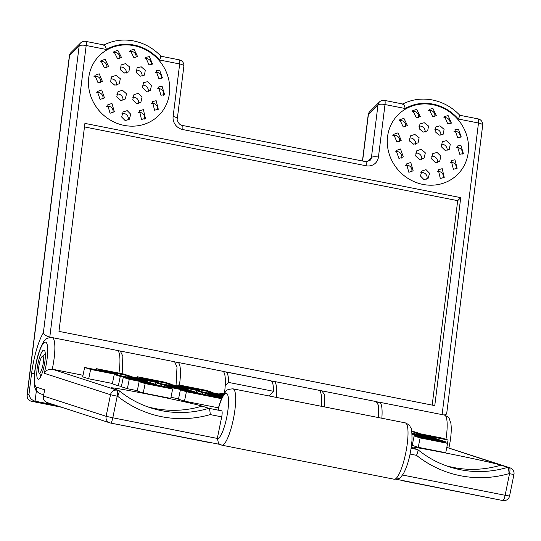 <?xml version="1.0" encoding="UTF-8"?>
<svg xmlns="http://www.w3.org/2000/svg" width="541" height="541" viewBox="0 0 541 541"><rect width="100%" height="100%" fill="white"/><g stroke="black" fill="none" stroke-linecap="round" stroke-linejoin="round"><path stroke-width="0.81" d="M37.965 363.653A14.844 3.239 -78.8 0 0 38.195 379.214A14.844 3.239 -78.8 0 0 44.173 365.662A14.844 3.239 -78.8 0 0 43.949 350.101A14.844 3.239 -78.8 0 0 37.965 363.653M219.666 444.357L110.54 423.035M402.578 475.032L505.132 495.292A5.741 1.258 101.2 0 1 502.819 500.54A5.741 1.258 101.2 0 1 502.785 500.533L396.465 479.292M83.023 375.265L52.261 369.185A28.72 6.276 101.2 0 0 52.572 367.691A28.72 6.276 101.2 0 0 52.132 337.564L117.214 350.426A28.72 6.276 101.2 0 1 118.946 373.114M377.618 402.835A28.72 6.276 101.2 0 1 379.369 402.213A28.72 6.276 101.2 0 1 381.845 418.24M321.347 406.291A28.72 6.276 -78.8 0 0 318.872 390.264L273.956 381.391A28.72 6.276 101.2 0 1 276.437 397.419M272.204 382.007A28.72 6.276 101.2 0 1 273.956 381.391M179.443 385.064A28.72 6.276 -78.8 0 0 177.712 362.375L222.628 371.248A28.72 6.276 101.2 0 1 224.468 393.111M177.712 362.375A28.72 6.276 -78.8 0 0 175.96 362.997M90.618 369.408L118.114 374.845L112.109 372.898L84.612 367.467L90.618 369.408L88.71 378.788L112.413 383.474M88.71 378.788L82.699 376.847L84.612 367.467M120.251 376.401L147.754 381.838L141.742 379.89L114.246 374.46L120.251 376.401L118.344 385.78L121.421 386.389M118.344 385.78L112.339 383.84L114.246 374.46M129.265 379.322L156.762 384.752L150.756 382.805L123.26 377.375L129.265 379.322L127.358 388.702L137.313 390.663M127.358 388.702L121.346 386.754L123.26 377.375M170.963 397.317L178.557 398.812M218.483 407.84L184.488 401.124L178.483 399.177L180.39 389.797L221.837 397.987M445.73 452.736L418.227 447.306L412.222 445.358L414.129 435.978L441.625 441.415L447.637 443.356L445.73 452.736M143.243 392.976L137.238 391.028L139.145 381.648L166.642 387.085L172.647 389.026L170.74 398.406L143.243 392.976L145.15 383.596L139.145 381.648M412.384 444.546L411.647 444.303M221.702 416.861L210.233 414.589A107.422 104.798 -72.1 0 1 117.681 396.303C119.094 393.057 119.52 391.143 118.952 390.548L112.143 388.35A46.952 1.183 -168.5 0 1 111.128 387.938A46.952 1.183 -168.5 0 1 151.162 394.822A46.952 1.183 -168.5 0 1 202.043 406.108L208.853 408.313L221.648 410.842A5.741 1.258 101.2 0 1 221.702 416.861L217.313 438.426A22.979 5.018 -78.8 0 0 226.368 419.045A22.979 5.018 -78.8 0 0 227.098 393.848A22.979 5.018 -78.8 0 0 218.151 409.706L221.648 410.842M218.151 409.706L218.016 409.645C219.68 402.984 221.627 397.784 223.866 394.037L225.82 391.441C226.104 390.034 228.485 389.168 232.961 388.83A28.72 6.276 101.2 0 1 233.401 418.95A28.72 6.276 101.2 0 1 221.83 445.182L394.152 479.231A28.72 6.276 -78.8 0 0 405.73 453A28.72 6.276 -78.8 0 0 405.283 422.873L232.961 388.83M411.126 448.273L417.767 449.591L411.241 447.475M411.322 446.9A46.952 1.183 -168.5 0 1 456.699 455.218A46.952 1.183 -168.5 0 1 500.858 465.145L507.668 467.35C508.418 467.979 508.885 470.068 509.054 473.625A107.422 104.798 -72.1 0 1 416.496 455.339L410.092 454.075M221.54 398.69L186.402 391.745L184.488 401.124M186.402 391.745L180.39 389.797M447.637 443.356L420.134 437.926L418.227 447.306M420.134 437.926L414.129 435.978M172.647 389.026L145.15 383.596M417.923 436.729L417.997 436.364L412.053 434.437L439.488 439.853L445.5 441.801L445.331 442.612M417.997 436.364L445.5 441.801M411.972 433.28L430.48 436.932L436.486 438.879L436.411 439.245M412.026 434.051L436.486 438.879M222.31 396.945L205.756 393.672L205.533 394.768M221.993 397.642L211.761 395.62L205.756 393.672M211.761 395.62L211.687 395.985M222.818 395.911L196.741 390.758L196.41 392.381M222.473 396.6L202.747 392.698L196.741 390.758M202.747 392.698L202.456 394.159M198.013 392.901L170.51 387.471L164.505 385.523L192.001 390.96L198.013 392.901L197.938 393.266M170.51 387.471L170.347 388.282M164.505 385.523L164.281 386.619M188.998 389.987L161.502 384.55L155.49 382.609L182.993 388.039L188.998 389.987L188.924 390.352M161.502 384.55L161.204 386.01M155.49 382.609L155.166 384.232M156.762 384.752L156.687 385.118M147.754 381.838L147.679 382.203M420.526 434.971L420.6 434.606L414.595 432.658L442.092 438.095L448.097 440.036L447.434 443.295M414.595 432.658L414.372 433.754M420.6 434.606L448.097 440.036M223.372 394.883L208.353 391.914L208.129 393.009M223 395.566L214.364 393.855L208.353 391.914M214.364 393.855L214.29 394.22M200.61 391.143L173.113 385.706L167.108 383.765L194.604 389.195L200.61 391.143L200.535 391.508M173.113 385.706L173.039 386.071M167.108 383.765L166.885 384.854M159.365 382.994L131.869 377.557L125.857 375.616L153.353 381.047L159.365 382.994L159.291 383.359M131.869 377.557L131.794 377.922M125.857 375.616L125.634 376.705M118.114 374.845L118.039 375.211M411.681 430.947L418.463 433.043L418.389 433.409M411.802 431.732L418.463 433.043M223.974 393.862L219.964 393.07L219.741 394.166M223.717 394.281L219.964 393.07M212.228 392.299L184.724 386.869L178.719 384.922L206.216 390.352L212.228 392.299L212.153 392.665M184.724 386.869L184.65 387.228M178.719 384.922L178.496 386.017M170.976 384.151L143.48 378.714L137.468 376.773L164.971 382.203L170.976 384.151L170.902 384.516M143.48 378.714L143.406 379.079M137.468 376.773L137.245 377.861M129.732 376.002L102.229 370.565L96.224 368.624L123.72 374.054L129.732 376.002L129.657 376.367M102.229 370.565L102.154 370.93M96.224 368.624L96 369.713M403.789 480.976L401.605 480.307M117.681 396.303L117.208 396.215L112.819 417.787L106.117 416.306L110.506 394.734L44.173 373.263A22.979 5.018 -78.8 0 0 45.877 366.216A22.979 5.018 -78.8 0 0 45.647 342.149A22.979 5.018 -78.8 0 0 36.261 363.099A22.979 5.018 -78.8 0 0 36.49 387.167L44.7 389.824L43.436 396.019L106.117 416.306A5.741 5.606 -72.1 0 0 110.472 423.021A5.741 1.258 -78.8 0 0 110.506 423.035L209.468 442.579M210.233 414.589C210.064 411.032 209.604 408.935 208.853 408.313A101.681 99.192 107.9 0 1 150.554 407.819C138.996 404.053 128.494 398.318 119.04 390.602L117.154 390.196A5.741 5.606 107.9 0 0 110.506 394.734L117.208 396.215A5.741 1.258 -78.8 0 0 117.154 390.196L52.261 369.185C47.946 369.314 45.255 370.673 44.173 373.263M221.83 445.182L218.611 443.6L217.313 438.426L112.819 417.787A5.741 1.258 -78.8 0 1 110.506 423.035A5.741 5.741 0 0 1 109.85 422.859L47.168 402.565A5.741 5.606 -72.1 0 1 43.436 396.019L44.7 389.824M416.496 455.339C417.916 452.1 418.335 450.18 417.767 449.591L417.855 449.639C427.309 457.355 437.818 463.089 449.375 466.856A101.681 99.192 107.9 0 0 507.668 467.35L446.812 447.421M42.867 365.243A8.615 1.88 -78.8 0 0 42.279 356.336A8.615 1.88 -78.8 0 0 39.263 364.073A8.615 1.88 -78.8 0 0 39.026 372.817A8.615 1.88 -78.8 0 0 42.867 365.243M103.615 45.18C104.629 44.666 105.556 46.1 106.401 49.488L86.181 45.498L49.779 337.199L50.989 337.435M134.06 45.674A42.13 39.094 45.1 0 0 88.758 77.559A42.13 39.094 45.1 0 0 124.112 125.384A42.13 39.094 45.1 0 0 169.421 93.498A42.13 39.094 45.1 0 0 134.06 45.674M376.752 401.801L378.842 402.213M117.701 350.615L120.291 351.028L122.854 356.215L122.192 373.75M175.101 361.956L177.191 362.369M223.108 371.444L270.825 380.769C272.596 381.229 273.476 384.732 273.462 391.285L228.579 382.419L225.212 385.74M271.345 380.972L273.435 381.385M319.359 390.46L321.949 390.873L324.228 394.497L324.593 406.933M432.881 104.711A42.13 39.094 -134.9 0 1 468.236 152.535A42.13 39.094 -134.9 0 1 422.934 184.42A42.13 39.094 -134.9 0 1 387.572 136.596A42.13 39.094 -134.9 0 1 432.881 104.711M58.955 331.363L84.917 123.395L460.729 197.641L434.768 405.615L58.955 331.363M442.098 414.609L478.494 123.003L458.281 119.006A42.753 39.676 45.1 0 0 432.956 104.122A42.753 39.676 45.1 0 0 405.223 108.525C404.377 105.137 403.444 103.703 402.43 104.217M459.769 154.313L457.321 146.036L460.905 145.258L463.346 153.543L459.769 154.313M457.727 137.725L454.866 129.847L458.403 129.116L461.257 136.995L457.727 137.725M447.799 123.916L444.546 116.437L448.144 115.639L451.404 123.118L447.799 123.916M440.3 178.51L438.291 169.793L442.213 168.67L444.222 177.394L440.3 178.51M453.392 169.245L451.255 160.657L454.974 159.737L457.111 168.332L453.392 169.245M445.182 150.452L441.321 146.726L442.335 141.715L446.406 140.674L450.261 144.393L449.253 149.411L445.182 150.452M439.184 135.203L435.092 131.639L435.918 126.878L440.002 125.823L444.087 129.38L443.268 134.148L439.184 135.203M435.41 162.591L431.556 158.838L432.786 153.63L437.04 152.406L440.895 156.16L439.664 161.367L435.41 162.591M426.031 169.664L429.581 173.289L428.134 178.3L423.995 179.632L420.452 176.008L421.906 170.99L426.031 169.664M432.881 108.437L436.418 115.632L432.658 116.586L429.128 109.383L432.881 108.437M437.453 162.591A5.173 4.801 45.1 0 0 433.199 156.234A5.173 4.801 45.1 0 0 431.427 156.2M440.881 135.291A5.173 4.801 45.1 0 0 436.567 129.252A5.173 4.801 45.1 0 0 434.781 129.218M447.049 150.54A5.173 4.801 45.1 0 0 442.768 144.298A5.173 4.801 45.1 0 0 441.091 144.251M455.914 169.137A4.788 4.443 45.1 0 0 452.242 162.462A4.788 4.443 45.1 0 0 450.153 162.53M442.978 178.266A4.788 4.443 45.1 0 0 439.319 171.558A4.788 4.443 45.1 0 0 437.121 171.659M449.882 123.957A4.788 4.443 45.1 0 0 446.034 117.749A4.788 4.443 45.1 0 0 443.735 117.877M459.911 137.779A4.788 4.443 45.1 0 0 456.124 131.395A4.788 4.443 45.1 0 0 453.973 131.477M462.115 154.32A4.788 4.443 45.1 0 0 458.396 147.761A4.788 4.443 45.1 0 0 456.32 147.821M146.368 91.415L150.439 90.374L151.439 85.356L147.585 81.637L143.514 82.678L142.506 87.689L146.368 91.415M154.577 110.208L158.29 109.296L156.16 100.7L152.434 101.62L154.577 110.208M158.905 78.688L162.442 77.958L159.581 70.08L156.051 70.81L158.905 78.688M148.985 64.879L152.582 64.081L149.33 56.602L145.732 57.393L148.985 64.879M160.954 95.277L164.532 94.506L162.084 86.222L158.506 87L160.954 95.277M141.478 119.473L145.407 118.357L143.399 109.634L139.47 110.756L141.478 119.473M140.369 76.166L144.454 75.111L145.272 70.337L141.187 66.786L137.103 67.841L136.278 72.602L140.369 76.166M136.596 103.554L140.843 102.33L142.073 97.109L138.219 93.37L133.972 94.587L132.741 99.801L136.596 103.554M125.181 120.596L129.313 119.263L130.766 114.239L127.216 110.628L123.084 111.953L121.637 116.978L125.181 120.596M133.843 57.549L137.603 56.595L134.067 49.4L130.307 50.347L133.843 57.549M132.613 97.164A5.173 4.801 -134.9 0 1 134.384 97.197A5.173 4.801 -134.9 0 1 138.638 103.554M142.269 85.214A5.173 4.801 -134.9 0 1 143.947 85.262A5.173 4.801 -134.9 0 1 148.227 91.503M135.967 70.181A5.173 4.801 -134.9 0 1 137.752 70.215A5.173 4.801 -134.9 0 1 142.067 76.247M138.307 112.623A4.788 4.443 -134.9 0 1 140.498 112.521A4.788 4.443 -134.9 0 1 144.156 119.23M151.331 103.493A4.788 4.443 -134.9 0 1 153.428 103.426A4.788 4.443 -134.9 0 1 157.1 110.1M157.505 88.785A4.788 4.443 -134.9 0 1 159.581 88.724A4.788 4.443 -134.9 0 1 163.301 95.284M155.159 72.44A4.788 4.443 -134.9 0 1 157.303 72.359A4.788 4.443 -134.9 0 1 161.096 78.743M144.914 58.841A4.788 4.443 -134.9 0 1 147.22 58.712A4.788 4.443 -134.9 0 1 151.067 64.913M36.375 390.73L35.077 401.158L31.709 401.334A5.741 5.599 -93 0 1 27.253 394.605L28.944 394.517C29.674 397.939 31.716 400.151 35.077 401.158L54.939 405.087M114.834 85.187L119.284 83.767L120.325 78.716L116.058 75.402L111.602 76.829L110.56 81.874L114.834 85.187M110.039 113.265L114.334 111.777L111.953 103.419L107.666 104.907L110.039 113.265M117.539 58.665L121.509 57.508L117.884 50.394L113.921 51.557L117.539 58.665M98.077 82.854L102.384 81.353L99.206 73.799L94.891 75.307L98.077 82.854M104.454 67.929L108.619 66.563L105.13 59.321L100.957 60.693L104.454 67.929M100.119 99.449L104.474 97.894L101.701 89.941L97.346 91.49L100.119 99.449M124.599 73.049L128.873 71.811L129.698 66.983L125.417 63.676L121.143 64.913L120.312 69.721L124.599 73.049M120.832 100.443L125.269 99.03L126.526 93.816L122.455 90.252L118.019 91.666L116.755 96.859L120.832 100.443M116.66 94.087A5.173 4.801 -134.9 0 1 118.614 94.087A5.173 4.801 -134.9 0 1 122.888 100.362M120.001 67.104A5.173 4.801 -134.9 0 1 121.982 67.098A5.173 4.801 -134.9 0 1 126.31 73.062M110.35 79.06A5.173 4.801 -134.9 0 1 112.42 79.033A5.173 4.801 -134.9 0 1 116.721 85.126M96.332 92.924A4.788 4.443 -134.9 0 1 98.969 92.667A4.788 4.443 -134.9 0 1 102.763 99.044M106.557 106.516A4.788 4.443 -134.9 0 1 109.059 106.313A4.788 4.443 -134.9 0 1 112.792 112.846M121.914 113.725A4.788 4.443 -134.9 0 1 124.261 113.576A4.788 4.443 -134.9 0 1 127.947 120.23M129.529 51.638A4.788 4.443 -134.9 0 1 132.018 51.442A4.788 4.443 -134.9 0 1 135.906 57.515M113.137 52.761A4.788 4.443 -134.9 0 1 115.774 52.497A4.788 4.443 -134.9 0 1 119.676 58.536M100.132 61.89A4.788 4.443 -134.9 0 1 102.851 61.6A4.788 4.443 -134.9 0 1 106.733 67.693M93.985 76.592A4.788 4.443 -134.9 0 1 96.697 76.301A4.788 4.443 -134.9 0 1 100.545 82.523M419.647 159.48L415.569 155.896L416.834 150.702L421.27 149.289L425.348 152.866L424.09 158.067L419.647 159.48M413.649 144.224L409.375 140.91L410.423 135.865L414.873 134.439L419.14 137.752L418.098 142.804L413.649 144.224M423.42 132.085L419.133 128.758L419.965 123.957L424.239 122.712L428.519 126.033L427.694 130.848L423.42 132.085M408.861 172.302L406.487 163.943L410.775 162.456L413.155 170.814L408.861 172.302M398.94 158.486L396.168 150.526L400.523 148.978L403.295 156.937L398.94 158.486M396.891 141.891L393.706 134.344L398.02 132.836L401.199 140.389L396.891 141.891M403.268 126.966L399.772 119.73L403.944 118.357L407.434 125.607L403.268 126.966M416.36 117.701L412.736 110.594L416.705 109.431L420.323 116.545L416.36 117.701M421.703 159.399A5.173 4.801 45.1 0 0 417.436 153.123A5.173 4.801 45.1 0 0 415.474 153.123M415.542 144.163A5.173 4.801 45.1 0 0 411.234 138.07A5.173 4.801 45.1 0 0 409.165 138.097M425.131 132.105A5.173 4.801 45.1 0 0 420.803 126.134A5.173 4.801 45.1 0 0 418.815 126.141M426.761 179.267A4.788 4.443 45.1 0 0 423.076 172.62A4.788 4.443 45.1 0 0 420.736 172.762M411.606 171.882A4.788 4.443 45.1 0 0 407.88 165.35A4.788 4.443 45.1 0 0 405.378 165.553M401.584 158.08A4.788 4.443 45.1 0 0 397.791 151.703A4.788 4.443 45.1 0 0 395.153 151.96M399.359 141.559A4.788 4.443 45.1 0 0 395.518 135.338A4.788 4.443 45.1 0 0 392.8 135.629M405.547 126.729A4.788 4.443 45.1 0 0 401.665 120.636A4.788 4.443 45.1 0 0 398.947 120.927M418.491 117.573A4.788 4.443 45.1 0 0 414.595 111.534A4.788 4.443 45.1 0 0 411.958 111.798M434.721 116.558A4.788 4.443 45.1 0 0 430.832 110.479A4.788 4.443 45.1 0 0 428.35 110.675M84.47 126.925L457.7 200.664L460.729 197.641M432.185 405.101L457.7 200.664M120.352 351.041L174.628 361.767L177.002 367.183L176.035 385.53M322.01 390.886L376.286 401.605L378.375 405.195L378.605 417.605M482.68 125.228A5.741 5.741 0 0 0 478.095 118.878A5.741 1.258 -78.8 0 1 478.494 123.003A5.741 1.731 7.1 0 1 482.68 125.228L446.744 413.189L446.501 413.811L444.722 414.764M458.281 119.006C459.789 116.085 460.161 114.908 459.397 115.47M402.605 104.088C411.911 99.355 421.892 97.989 432.55 99.997C443.12 102.181 452.195 107.274 459.776 115.274L478.095 118.878M28.944 394.517L31.473 374.23A36.382 7.946 101.2 0 1 43.361 332.843C43.889 334.541 46.026 335.995 49.779 337.199A30.641 6.688 -78.8 0 0 49.474 337.564M405.223 108.525L385.003 104.535L378.443 157.066A11.489 10.664 45.1 0 1 366.088 165.762L182.763 129.549A11.489 10.664 45.1 0 1 173.12 116.504L179.68 63.966L159.46 59.97C160.975 57.048 161.346 55.872 160.576 56.433M173.12 116.504A5.741 1.731 7.1 0 1 177.306 118.729L183.866 66.191A5.741 1.731 7.1 0 0 179.68 63.966A5.741 1.258 -78.8 0 0 179.281 59.841L160.92 56.223M225.651 371.85C227.565 372.33 228.539 375.853 228.579 382.419M273.462 391.285L269.066 395.958M445.94 439.339A28.72 6.276 -78.8 0 0 444.445 415.075C447.914 416.78 449.49 417.895 449.172 418.416L450.876 423.319C451.681 429.155 451.167 436.695 449.314 445.953L448.868 448.043M36.49 387.167A5.741 5.606 107.9 0 0 40.217 393.72C36.984 391.86 35.375 390.217 35.388 388.796C34.063 387.173 33.366 376.042 36.132 363.045C38.391 350.419 44.058 339.971 44.971 340.194C46.905 339.308 44.578 338.044 52.132 337.564M403.681 480.956L502.819 500.54A5.741 5.741 0 0 0 509.561 496.05L505.132 495.292L509.521 473.72L509.054 473.625M445.994 465.686A101.681 99.192 107.9 0 0 453.622 467.519A101.681 99.192 107.9 0 0 500.858 465.145M417.923 449.713A101.681 99.192 107.9 0 0 449.375 466.856M202.043 406.108A101.681 99.192 -72.1 0 1 154.8 408.482A101.681 99.192 -72.1 0 1 147.172 406.649M119.108 390.676A101.681 99.192 107.9 0 0 150.554 407.819M510.089 467.864A5.741 5.606 -72.1 0 0 509.466 467.701A5.741 1.258 101.2 0 1 509.521 473.72L513.95 474.477A5.741 5.741 0 0 0 510.089 467.864L446.819 447.38M159.46 59.97A42.753 39.676 45.1 0 0 134.134 45.086A42.753 39.676 45.1 0 0 106.401 49.488M43.361 332.843L79.169 45.917L69.579 55.493L27.253 394.605A5.741 1.731 7.1 0 0 27.05 394.984A5.741 5.741 0 0 0 31.635 401.327A5.741 1.258 -78.8 0 0 31.709 401.334L61.6 407.238M369.834 111.547A5.741 5.329 45.1 0 0 368.394 114.53A5.741 1.731 -172.9 0 0 368.191 114.902A5.741 5.741 0 0 1 369.834 111.547L379.43 101.979A5.741 5.329 45.1 0 0 377.99 104.954L368.394 114.53L362.592 161.029M367.183 161.732L371.43 157.492L377.99 104.954A5.741 1.731 -172.9 0 1 385.003 104.535A5.741 1.258 -78.8 0 0 384.604 100.41A5.741 5.741 0 0 0 379.43 101.979M378.443 157.066A5.741 1.731 -172.9 0 0 371.43 157.492A5.741 5.329 -134.9 0 1 369.99 160.474L365.689 161.637L182.364 125.424C178.368 125.12 176.488 118.729 177.306 118.729M366.088 165.762A5.741 1.258 -78.8 0 0 365.689 161.637M182.763 129.549A5.741 1.258 -78.8 0 0 182.364 125.424M31.473 374.23A5.741 1.731 7.1 0 1 34.543 373.459M69.376 55.865A5.741 1.731 7.1 0 1 69.579 55.493A5.741 5.329 45.1 0 1 71.02 52.511A5.741 5.741 0 0 0 69.376 55.865L27.05 394.984M79.169 45.917A5.741 1.731 7.1 0 1 86.181 45.498A5.741 1.258 101.2 0 0 85.782 41.373A5.741 5.741 0 0 0 80.609 42.942A5.741 5.329 45.1 0 0 79.169 45.917M270.825 380.769L225.759 371.87M444.445 415.075L379.369 402.213M43.544 394.795L40.217 393.72M43.307 395.958A5.741 5.741 0 0 0 47.168 402.565M509.561 496.05L513.95 474.477M405.283 422.873C408.759 424.577 410.328 425.693 410.01 426.22C410.288 428.344 412.134 424.962 411.972 440.584C410.747 454.386 407.833 465.544 403.228 474.058C400.225 477.412 401.348 478.839 394.152 479.231M42.279 356.336L45.329 354.179M39.026 372.817L41.028 375.968M160.961 56.237C153.38 48.237 144.305 43.145 133.735 40.96C123.078 38.952 113.096 40.318 103.791 45.052M174.628 361.767L120.291 351.028M321.949 390.873L376.286 401.605M446.44 413.885L445.513 415.373M362.443 161.002L368.191 114.902M402.957 104.034L384.604 100.41M31.635 401.327L61.674 407.265M80.609 42.942L71.02 52.511M183.866 66.191A5.741 5.741 0 0 0 179.281 59.841M104.142 44.998L85.782 41.373"/></g></svg>
